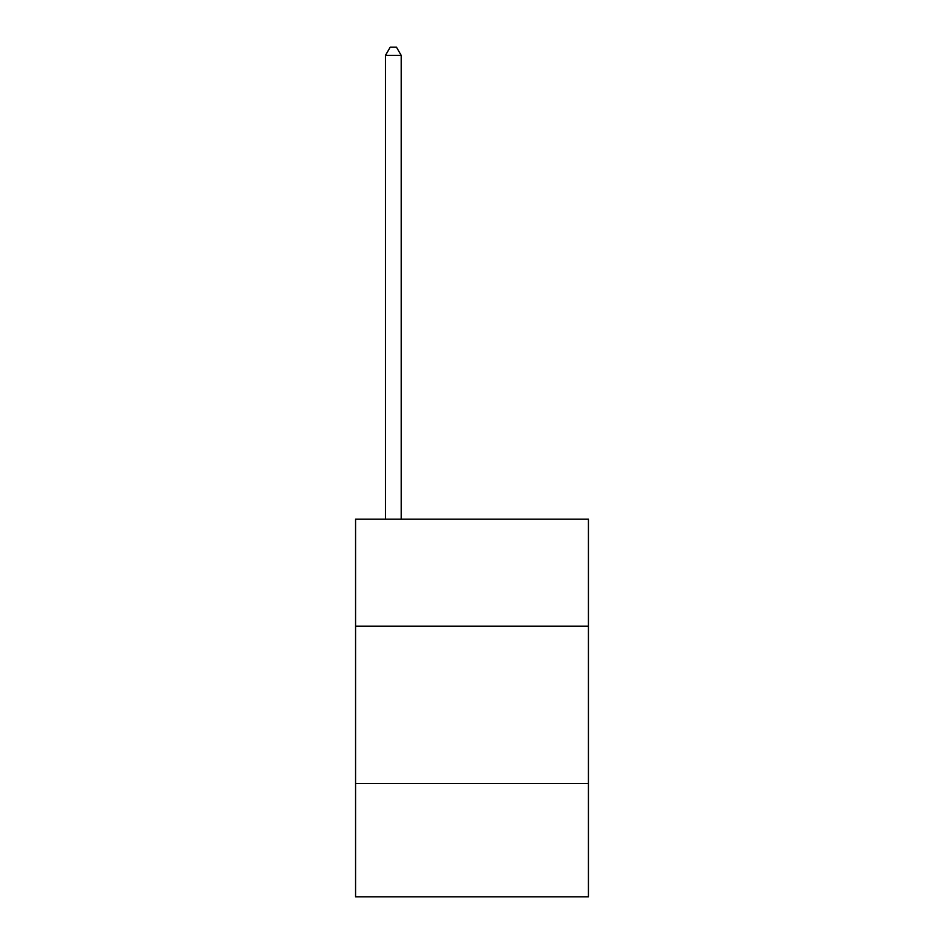 <?xml version="1.0" encoding="UTF-8"?>
<svg xmlns="http://www.w3.org/2000/svg" width="944" height="944" viewBox="0 0 944 944"><rect width="100%" height="100%" fill="white"/><g stroke="black" fill="none" stroke-linecap="round" stroke-linejoin="round"><path stroke-width="1.42" d="M588.431 626.191L588.431 519.2L355.569 519.2L355.569 626.191L588.431 626.191L588.431 896.8L355.569 896.8L355.569 626.191M588.431 783.52L355.569 783.52M401.2 519.2L401.2 55.377L385.471 55.377L385.471 519.2M385.471 55.377L390.191 47.2L396.48 47.2L401.2 55.377"/></g></svg>
